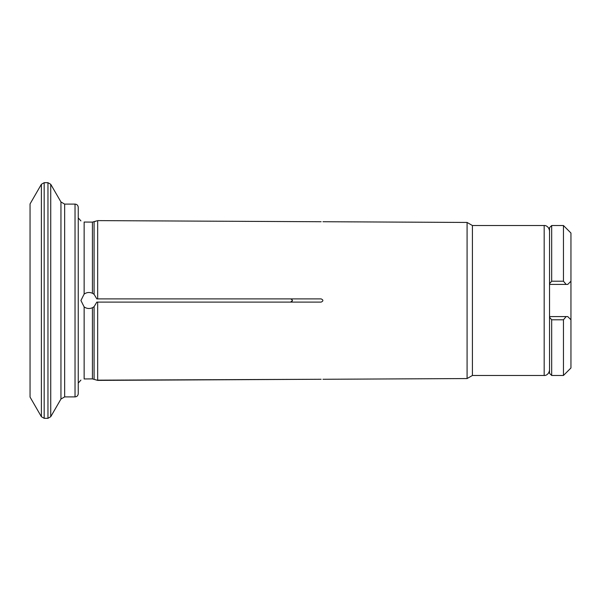 <?xml version="1.0" encoding="UTF-8"?>
<svg xmlns="http://www.w3.org/2000/svg" width="601" height="601" viewBox="0 0 601 601"><rect width="100%" height="100%" fill="white"/><g stroke="black" fill="none" stroke-linecap="round" stroke-linejoin="round"><path stroke-width="0.9" d="M92.426 293.258L92.426 222.107L84.14 222.039C79.895 220.77 79.895 220.77 84.14 222.039C79.895 220.77 79.895 220.77 84.14 222.039L92.426 222.107L96.829 220.837L94.094 221.799L94.094 294.317L92.426 293.258C89.519 292.011 86.754 292.281 84.14 294.077L80.925 300.5L84.14 306.923C86.754 308.719 89.519 308.989 92.426 307.742L94.094 306.683L96.829 302.108L290.614 302.108L97.67 302.108L97.67 380.388L92.426 378.893L84.14 378.961L92.426 378.893L92.426 307.742M97.67 220.612L321.137 221.731C323.451 221.724 323.451 221.724 321.137 221.731L97.67 220.612L97.67 298.892L96.829 298.892L94.094 294.317M292.469 300.5L290.614 302.108C292.965 301.041 292.965 299.967 290.614 298.892L321.137 298.892C323.451 299.959 323.451 301.033 321.137 302.108L96.829 302.108M97.67 380.388L321.137 379.269C323.451 379.276 323.451 379.276 321.137 379.269L96.829 380.163M549.532 300.5L549.532 316.569L566.157 316.569L563.453 319.792L563.453 375.475L570.95 367.977L570.95 319.777L567.735 316.569L566.157 316.569L567.735 316.569L570.95 319.777L570.95 233.023L563.453 225.525L563.453 281.208L566.157 284.431L567.735 284.431L570.95 281.223L567.735 284.431L549.532 284.431L549.532 300.5M544.175 375.475L544.175 225.525L472.416 225.525L472.416 375.475L544.175 375.475C544.198 375.715 548.705 375.527 549.532 370.118M472.416 225.525L467.082 222.445L467.082 378.555L322.962 379.276M78.25 300.5L78.25 393.685C78.04 395.653 76.973 396.728 75.035 396.9L75.035 204.1C76.973 204.272 78.04 205.347 78.25 207.315L78.25 300.5M96.829 298.892L290.614 298.892M30.05 300.5L30.05 397.073L41.386 416.711L41.386 184.289L30.05 203.927L30.05 300.5M551.673 225.525L549.532 227.666L549.532 283.755L551.673 281.208L551.673 225.525L563.453 225.525M551.673 281.208L563.453 281.208M549.532 283.755L549.532 284.431M551.673 319.792L549.532 317.245L549.532 373.334L551.673 375.475L551.673 319.792L563.453 319.792M549.532 317.245L549.532 316.569M84.14 222.039L84.14 294.077M94.094 306.683L94.094 379.201M84.14 306.923L84.14 378.961M75.035 204.1L64.653 204.1L64.653 396.9L75.035 396.9M50.739 300.5L50.739 416.711L60.949 399.041L60.949 201.959L50.739 184.289L50.739 300.5M44.173 300.5L44.173 418.319L47.96 418.319L47.96 182.681L44.173 182.681L44.173 300.5M472.416 375.475L467.082 378.555M80.925 220.913L78.25 217.915M80.925 380.087L78.25 383.085M60.949 399.041L64.653 396.9M64.653 204.1L60.949 201.959M544.175 225.525C544.198 225.285 548.705 225.473 549.532 230.882M47.96 418.319L50.739 416.711M50.739 184.289L47.96 182.681M44.173 418.319L41.386 416.711M44.173 182.681L41.386 184.289M467.082 222.445L322.962 221.724M551.673 375.475L563.453 375.475"/></g></svg>
